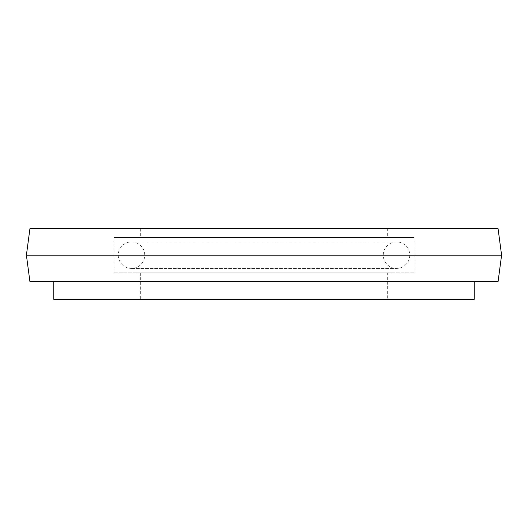 <?xml version="1.0" encoding="UTF-8"?>
<svg xmlns="http://www.w3.org/2000/svg" width="528" height="528" viewBox="0 0 528 528"><rect width="100%" height="100%" fill="white"/><g stroke="black" fill="none" stroke-linecap="round" stroke-linejoin="round"><path stroke-width="0.4" stroke-dasharray="2.64 1.98" d="M387.658 228.67L140.342 228.67L387.658 228.67L387.658 237.501L140.342 237.501L387.658 237.501M140.342 228.67L140.342 237.501M414.157 237.501L113.843 237.501L414.157 237.501L414.157 272.831L113.843 272.831L414.157 272.831M113.843 237.501L113.843 272.831M387.658 272.831L140.342 272.831L387.658 272.831L387.658 299.33L140.342 299.33L387.658 299.33M140.342 272.831L140.342 299.33M474.217 281.668L53.783 281.668L474.217 281.668M53.783 299.33L474.217 299.33M29.931 281.668L498.069 281.668M26.4 255.169L501.6 255.169M29.931 228.67L498.069 228.67M118.259 255.169A13.246 13.246 0 0 0 131.512 268.415A13.246 13.246 0 0 0 144.758 255.169A13.246 13.246 0 0 0 131.512 241.916A13.246 13.246 0 0 0 118.259 255.169M409.741 255.169A13.246 13.246 0 0 1 396.488 268.415A13.246 13.246 0 0 1 383.242 255.169A13.246 13.246 0 0 1 396.488 241.916A13.246 13.246 0 0 1 409.741 255.169M131.512 268.415L396.488 268.415L131.512 268.415M396.488 241.916L131.512 241.916L396.488 241.916"/><path stroke-width="0.79" d="M498.069 228.67L29.931 228.67L26.4 255.169L501.6 255.169L498.069 228.67M501.6 255.169L498.069 281.668L29.931 281.668L26.4 255.169M53.783 281.668L53.783 299.33L474.217 299.33L474.217 281.668"/></g></svg>
